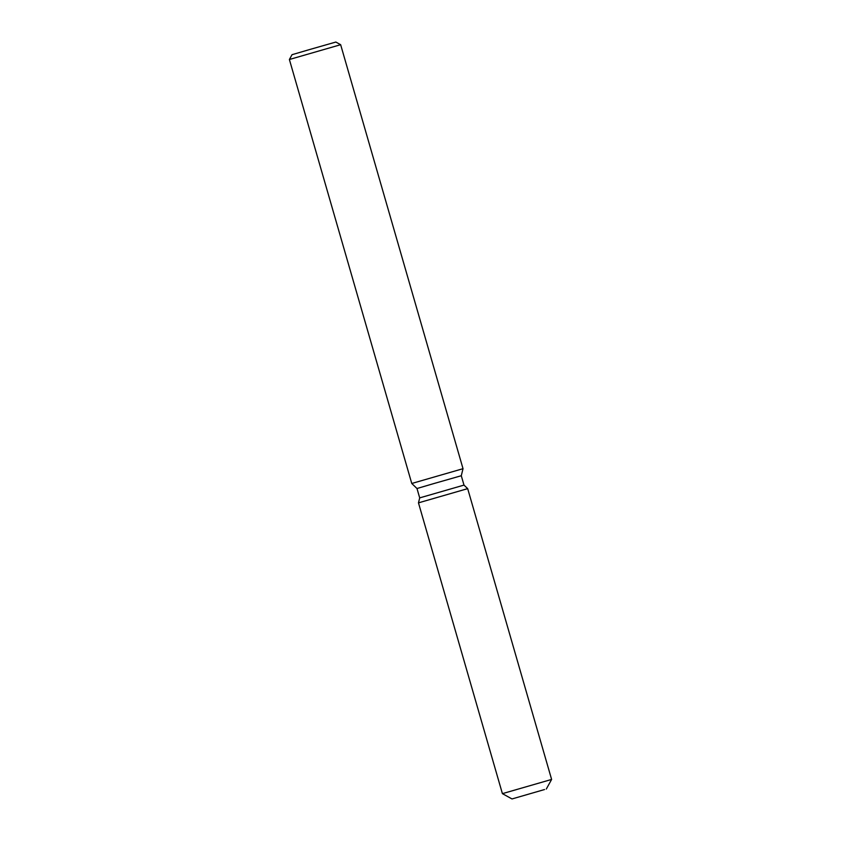 <?xml version="1.0" encoding="UTF-8"?>
<svg xmlns="http://www.w3.org/2000/svg" width="841" height="841" viewBox="0 0 841 841"><rect width="100%" height="100%" fill="white"/><g stroke="black" fill="none" stroke-linecap="round" stroke-linejoin="round"><path stroke-width="1.26" d="M544.548 789.531L512.011 798.95L544.548 789.531M546.303 789.047L551.612 779.439L467.68 488.642L463.99 485.099L467.68 488.642L418.471 502.855L419.701 497.883L416.989 488.516L434.114 483.491L461.288 475.733L463.99 485.099L419.701 497.883L418.471 502.855L420.984 502.161M461.288 475.733L463.023 468.689L411.764 483.48L289.388 59.501L340.647 44.699L335.843 42.05L309.015 49.714L292.037 54.697L289.388 59.501M467.68 488.642L418.471 502.855L502.403 793.641L551.612 779.439M416.989 488.516L411.764 483.48M463.023 468.689L340.647 44.699M512.011 798.95L502.403 793.641"/></g></svg>

